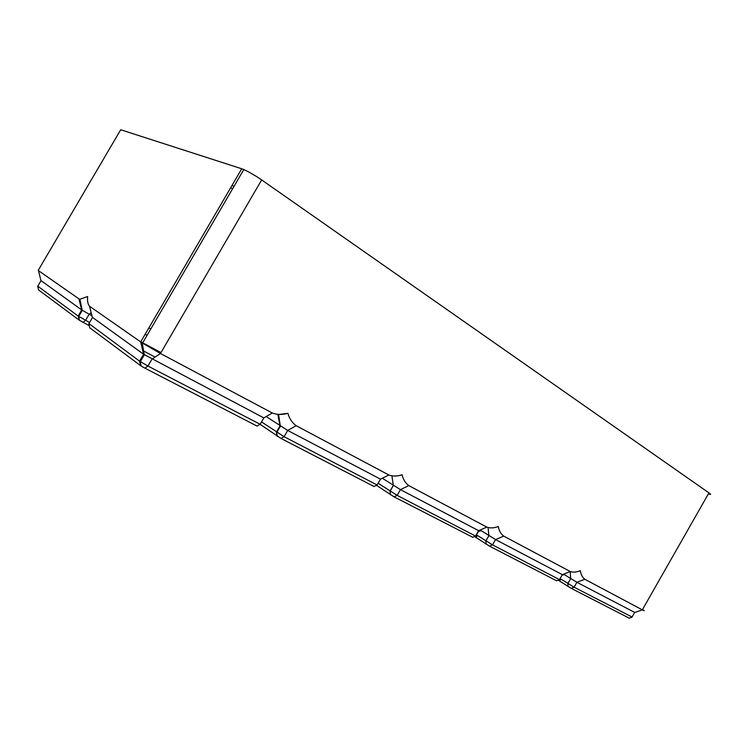 <?xml version="1.0" encoding="UTF-8"?>
<svg xmlns="http://www.w3.org/2000/svg" width="748" height="748" viewBox="0 0 748 748"><rect width="100%" height="100%" fill="white"/><g stroke="black" fill="none" stroke-linecap="round" stroke-linejoin="round"><path stroke-width="1.12" d="M634.837 612.49L576.904 582.281L563.571 574.155M632.06 617.016L574.099 587.199L560.093 578.587M629.236 618.166L571.173 588.311L558.158 580.13M642.523 609.489C644.935 611.069 644.87 611.191 642.308 609.854L584.824 579.261C582.402 577.391 580.906 574.52 580.345 570.64C576.661 572.239 573.305 572.538 570.294 571.537L562.337 574.632L495.569 539.579L480.104 530.033M232.086 185.308L233.909 186.542M708.431 493.802C711.124 494.877 711.301 494.578 708.954 492.885L642.308 609.854L634.594 612.575L631.948 617.222L629.087 618.222M241.735 168.777L243.801 169.581C249.234 172.04 255.18 175.49 261.66 179.922L160.455 353.495L142.242 342.977L89.545 306.269C87.853 304.268 87.217 301.023 87.638 296.535L79.924 299.237L78.867 298.817L38.185 270.439L120.718 129.75L241.735 168.777L140.68 341.93L143.588 354.253L92.341 317.302M261.66 179.922L708.954 492.885M570.294 571.537L503.713 536.12C500.88 533.969 499.066 530.762 498.28 526.489C494.119 528.116 490.295 528.322 486.798 527.116L408.791 485.611C405.425 483.133 403.2 479.515 402.125 474.756C397.366 476.392 392.943 476.476 388.848 474.999L296.18 425.706C292.131 422.798 289.373 418.665 287.896 413.298C282.389 414.925 277.19 414.822 272.319 413.008L263.838 417.898L143.588 354.253L139.577 361.134L88.918 323.594M263.838 417.898L260.136 424.275L147.964 366.062L151.975 359.171L160.455 353.495L272.319 413.008M562.636 574.511C563.796 575.296 563.693 575.334 562.337 574.632L559.485 579.616L492.53 544.871L476.467 534.857M562.356 574.623L559.644 579.363C560.963 580.252 560.907 580.336 559.485 579.616L556.54 580.757L489.529 546.143L474.456 536.512M478.991 530.51C480.534 531.538 480.403 531.594 478.617 530.678L400.451 489.631L382.312 478.243M478.963 530.528L475.906 535.839C477.458 536.896 477.336 536.961 475.532 536.045L397.141 495.372L378.105 483.264M400.704 475.12L402.125 474.756M472.727 537.26L394.074 496.85L376.422 485.312M388.848 474.999L380.48 479.15L377.114 484.975L284.09 436.701L261.51 421.909M380.48 479.15L287.718 430.446L266.176 416.552M279.135 414.457L287.896 413.298M377.114 484.975L374.028 486.49L280.977 438.44L260.07 424.312M144.074 353.626L144.158 354.113M230.721 187.645L232.544 188.879M148.833 327.951L150.769 329.008M145.14 334.281L147.085 335.328M260.136 424.275L257.022 426.07L144.841 368.138L140.661 365.679L89.797 327.848M144.841 368.138L147.964 366.062L139.577 361.134L140.661 365.679M91.957 315.787L81.728 309.953L40.916 280.537M146.29 355.627L143.579 354.206M89.236 325.651L79.223 320.163L38.7 290.037M155.098 357.077L142.709 350.55M89.564 322.5L78.157 316.058L37.802 286.175M160.998 352.57L140.764 341.789M38.737 290.168L37.69 286.353L40.972 280.762L38.363 270.121M570.191 571.575L570.668 578.643L567.854 583.562L568.059 586.488M584.824 579.261L576.904 582.281L574.099 587.199L571.173 588.311M503.713 536.12L495.569 539.579L492.53 544.871L489.529 546.143M488.079 527.63L488.902 535.69L485.863 540.972L486.2 544.198M486.798 527.116L478.617 530.678L475.532 536.045L472.512 537.354M408.791 485.611L400.451 489.631L397.141 495.372L394.074 496.85M391.952 475.971L393.289 485.452L389.989 491.184L390.503 494.755M296.18 425.706L287.718 430.446L284.09 436.701L280.977 438.44M277.854 414.429L279.995 425.921L276.367 432.176L277.115 436.178M89.545 306.269L92.425 317.61L88.769 323.847L89.844 328.026M78.867 298.817L81.728 309.953L78.157 316.058L79.223 320.163M91.191 312.757L89.124 314.282L85.553 320.387L82.916 322.323M393.355 485.499L390.054 491.23M280.322 426.145L278.583 414.448M277.293 436.299L276.713 432.409M280.406 426.201L276.779 432.456M144.252 354.711L142.242 342.977M243.801 169.581L142.513 343.154M140.998 365.912L140.259 361.611M144.355 354.776L140.334 361.658M82.215 310.28L79.924 299.237M82.28 310.327L78.708 316.432M79.475 320.331L78.652 316.395"/></g></svg>
